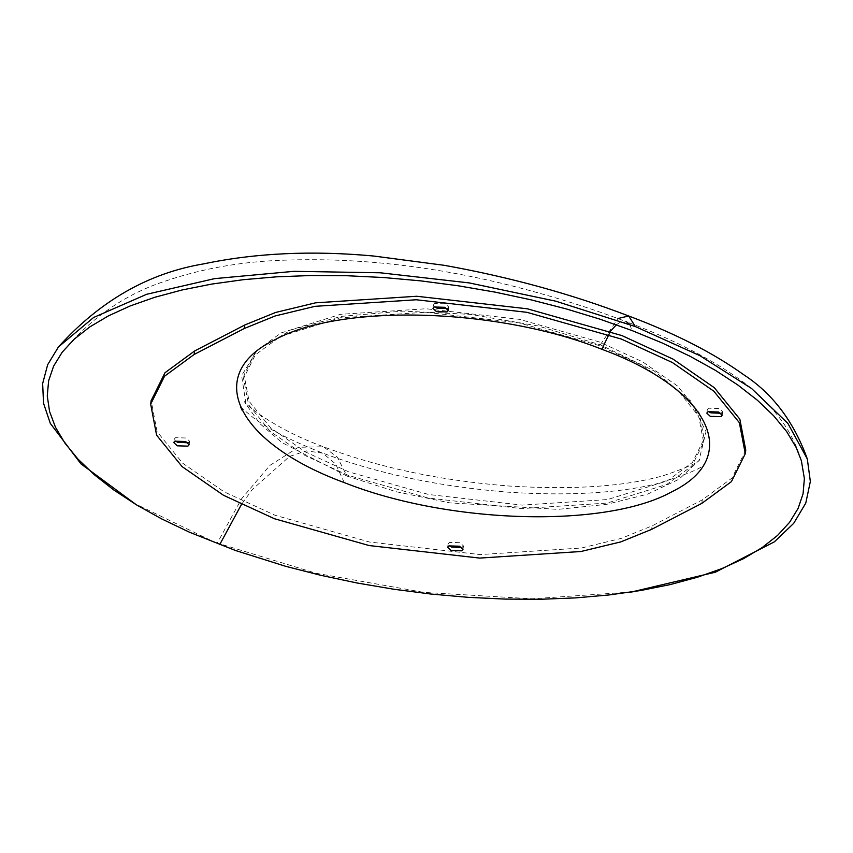 <?xml version="1.0" encoding="UTF-8"?>
<svg xmlns="http://www.w3.org/2000/svg" width="853" height="853" viewBox="0 0 853 853"><rect width="100%" height="100%" fill="white"/><g stroke="black" fill="none" stroke-linecap="round" stroke-linejoin="round"><path stroke-width="0.64" stroke-dasharray="4.26 3.2" d="M346.904 476.049L281.895 442.536L259.845 423.6L245.984 404.162L241.623 375.619L257.254 350.082L291.555 329.738L341.541 316.356L402.915 311.089L470.387 314.384L538.136 325.963L600.331 344.825L654.187 370.927L690.589 400.857L706.017 431.703L698.98 460.503L679.02 479.237L647.619 494.132L606.515 504.368L558.001 509.38L449.84 502.865L396.219 491.723L346.904 476.049L337.404 457.251L323.5 446.759L298.401 447.292L269.804 465.471L241.506 498.888L217.302 543.052L316.239 573.301L424.026 592.398L532.005 598.795L631.476 591.993M616.367 324.78L619.598 322.605L626.486 321.762C598.369 311.014 568.631 301.301 537.251 292.6C443.443 266.275 353.377 255.751 267.053 261.018C231.643 263.513 198.472 269.974 167.529 280.392C127.417 292.963 92.668 316.442 63.293 350.807M629.77 324.471L632.02 330.548M132.62 502.534L219.679 544.672M600.331 344.825L617.903 318.532M348.205 475.366L305.139 455.545L270.156 431.341L248.575 404.727L243.563 378.519L255.26 354.933L280.328 336.53L340.059 317.817L425.615 312.262L519.072 322.861L599.019 345.497L642.085 365.329L677.079 389.533L698.65 416.147L703.661 442.355L691.964 465.93L666.907 484.344L607.176 503.057L521.609 508.612L428.163 498.013L348.205 475.366M599.51 342L519.552 319.353L426.105 308.754L340.539 314.309L280.808 333.022L255.751 351.436L244.054 375.011L249.065 401.219L270.636 427.833L305.63 452.037L348.696 471.858L428.643 494.505L522.1 505.104L607.656 499.549L667.387 480.836L692.455 462.422L704.151 438.847L699.14 412.639L677.559 386.025L642.576 361.821L599.51 342M745.767 450.203L731.927 478.106L702.275 499.89L652.108 525.864L621.293 538.382L581.426 548.01L480.186 554.578L369.594 542.039L274.975 515.244L224.019 491.786L182.617 463.136L157.08 431.65L151.152 400.633M188.033 442.792L189.622 441.225L186.135 438.005L175.505 437.696L174.279 439.103L175.377 441.044M461.878 547.498L463.467 545.931L459.98 542.7L449.35 542.401L448.124 543.809L449.222 545.749M721.052 413.3L722.64 411.732L719.154 408.512L708.534 408.214L707.308 409.611L708.406 411.551M447.217 308.594L448.795 307.027L445.309 303.807L434.689 303.508L433.463 304.905L434.561 306.845M344.281 482.606L335.634 463.947L322.711 453.135L306.376 450.896L289.562 456.408L252.211 489.579L241.41 504.549M702.275 499.89L701.784 503.398M652.108 525.864L651.628 529.372M703.256 465.439L704.407 463.574C704.695 467.092 688.734 473.863 656.511 483.864C617.114 493.279 567.671 496.051 508.153 492.17C438.996 486.668 376.706 473.458 321.282 452.548C290.116 440.201 267.352 428.494 252.989 417.437C243.681 409.888 239.192 405.815 239.501 405.239L242.017 410.805M698.98 460.503L699.769 459.458C699.545 462.091 687.294 467.529 663.016 475.793C624.012 486.605 572.555 490.006 508.623 485.997C440.105 480.548 378.401 467.465 323.5 446.759C274.218 429.144 243.318 402.861 244.555 401.656L245.984 404.162M801.383 460.727C797.278 447.356 791.573 435.254 784.248 424.421C771.986 406.646 756.707 391.346 738.399 378.519C709.035 357.738 671.727 338.812 626.486 321.762M243.563 378.519L244.054 375.011M704.151 438.847L703.661 442.355M173.799 442.611L174.279 439.103M447.644 547.317L448.124 543.809M706.817 413.119L707.308 409.611M432.972 308.413L433.463 304.905M189.622 441.225L189.131 444.733M463.467 545.931L462.976 549.439M722.64 411.732L722.16 415.24M448.795 307.027L448.315 310.535"/><path stroke-width="1.28" d="M601.834 349.272C709.621 388.819 743.294 457.08 671.961 491.712C605.982 528.519 448.753 524.158 344.281 482.606C236.26 442.91 202.886 374.403 274.773 339.825C340.965 303.241 497.736 307.784 601.834 349.272L610.449 331.284L616.367 324.78M626.486 321.762L629.77 324.471M632.02 330.548L599.904 319.15L566.115 308.871L530.971 299.819L494.836 292.078L458.029 285.755L420.924 280.893L383.871 277.545L347.214 275.743L311.324 275.508L276.521 276.83L243.169 279.709L211.555 284.113L182.009 289.988L154.809 297.281L130.21 305.939L108.459 315.855L89.757 326.944L74.296 339.099L62.205 352.193L53.632 366.118L48.632 380.737L47.267 395.899L49.559 411.455L55.477 427.268L64.956 443.176L77.922 459.042L94.246 474.684L113.769 489.974L136.309 504.763L161.643 518.891L189.515 532.24L235.524 550.505L285.659 566.307L320.845 575.317L357.034 582.983L393.894 589.252L431.042 594.051L468.158 597.335L504.848 599.083L540.781 599.264L575.594 597.889L608.967 594.967L640.571 590.532L670.095 584.614L697.274 577.278L721.83 568.599L743.539 558.662L762.187 547.562L777.595 535.396L789.611 522.292L798.131 508.367L803.068 493.78L804.379 478.64L801.383 460.727L796.105 447.356L786.605 431.511L773.628 415.731L757.304 400.164L737.802 384.97L715.294 370.277L689.992 356.234L662.141 342.949L632.02 330.548M631.476 591.993L715.347 572.203L774.3 541.879L793.674 523.369L805.776 503.099L810.35 481.487L807.311 458.935L787.905 423.429L751.525 388.456L699.865 355.658L635.368 326.582L555.73 301.173L469.161 282.908L380.31 272.789L293.912 271.329L214.604 278.632L146.631 294.296L93.638 317.476L58.452 346.947L47.651 364.732L42.65 383.583L43.535 403.234L50.284 423.355L80.907 463.829L136.416 504.827M617.903 318.532L628.693 315.983L635.368 326.582M194.164 354.453L244.331 328.48L275.146 315.962L315.013 306.334L416.253 299.766L526.845 312.305L621.464 339.099L672.42 362.557L713.822 391.196L739.359 422.693L745.287 453.711L731.437 481.614L701.784 503.398L651.628 529.372L620.803 541.89L580.936 551.507L479.695 558.086L369.104 545.547L274.495 518.752L223.529 495.294L182.126 466.644L156.589 435.158L150.672 404.141L164.512 376.237L194.164 354.453L194.655 350.946L244.811 324.972L275.636 312.454L315.503 302.836L416.744 296.258L527.335 308.797L621.944 335.592L672.91 359.049L714.313 387.699L739.85 419.186L745.767 450.203L745.287 453.711M177.285 445.831L173.799 442.611L175.025 441.204L185.645 441.502L189.131 444.733L187.905 446.13L177.285 445.831M451.13 550.537L447.644 547.317L448.87 545.909L459.49 546.208L462.976 549.439L461.75 550.835L451.13 550.537M710.304 416.339L706.817 413.119L708.043 411.711L718.663 412.01L722.16 415.24L720.934 416.637L710.304 416.339M436.459 311.633L432.972 308.413L434.198 307.005L444.818 307.304L448.315 310.535L447.089 311.931L436.459 311.633M150.672 404.141L151.152 400.633L165.002 372.729L194.655 350.946M175.377 441.044L177.765 442.334L188.033 442.792M449.222 545.749L451.61 547.029L461.878 547.498M708.406 411.551L710.794 412.841L721.052 413.3M434.561 306.845L436.949 308.136L447.217 308.594M241.41 504.549L219.679 544.672M244.331 328.48L244.811 324.972M629.397 592.302L633.587 591.683M807.311 458.935C793.844 421.649 772.69 393.617 743.837 374.819C713.556 353.067 675.171 333.448 628.693 315.983C571.201 293.954 509.753 277.065 444.36 265.336L373.849 256.049C312.497 250.345 255.804 252.946 203.771 263.854C148.55 273.077 100.11 300.768 58.452 346.947"/></g></svg>
